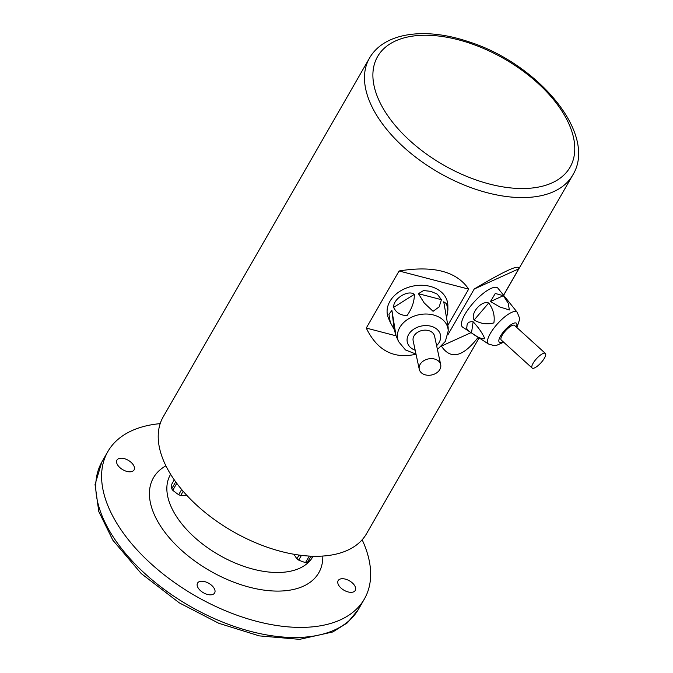 <?xml version="1.0" encoding="UTF-8"?>
<svg xmlns="http://www.w3.org/2000/svg" width="673" height="673" viewBox="0 0 673 673"><rect width="100%" height="100%" fill="white"/><g stroke="black" fill="none" stroke-linecap="round" stroke-linejoin="round"><path stroke-width="1.01" d="M174.265 479.857L171.775 484.181A65.163 16.253 -69.9 0 0 171.758 488.716A9.531 5.249 29.9 0 0 172.212 489.507A9.531 5.249 29.9 0 0 172.784 490.289A65.163 53.066 -128 0 0 178.673 494.714L181.668 489.515M176.78 483.34L172.784 490.289M178.673 494.714A9.531 5.249 29.9 0 0 180.743 495.471A65.163 36.813 146.8 0 0 186.657 495.37L186.724 495.261M183.157 491.273L180.743 495.471M171.758 488.716L175.695 481.868M293.933 554.266A65.163 40.018 -91 0 0 296.919 558.767L299.048 555.065M296.919 558.767A9.531 5.249 29.9 0 0 298.711 560.113A65.163 51.897 -179.7 0 0 305.525 562.611L309.277 556.083M301.437 555.376L298.711 560.113M305.525 562.611A9.531 5.249 29.9 0 0 306.451 562.645A9.531 5.249 29.9 0 0 307.325 562.578A65.163 11.87 126.9 0 0 310.749 559.902L312.852 556.235M311.01 556.167L307.325 562.578M338.94 585.661A9.859 5.434 -150.1 0 1 338.166 580.606A9.859 5.434 -150.1 0 1 345.762 579.234A9.859 5.434 -150.1 0 1 354.503 585.384A9.859 5.434 -150.1 0 1 355.268 590.44A9.859 5.434 -150.1 0 1 347.672 591.819A9.859 5.434 -150.1 0 1 338.94 585.661M198.308 588.168A9.859 5.434 -150.1 0 1 197.534 583.121A9.859 5.434 -150.1 0 1 205.13 581.741A9.859 5.434 -150.1 0 1 213.871 587.891A9.859 5.434 -150.1 0 1 214.637 592.947A9.859 5.434 -150.1 0 1 207.04 594.326A9.859 5.434 -150.1 0 1 198.308 588.168M117.741 465.152A9.859 5.434 -150.1 0 1 116.976 460.096A9.859 5.434 -150.1 0 1 124.572 458.717A9.859 5.434 -150.1 0 1 133.304 464.875A9.859 5.434 -150.1 0 1 134.078 469.922A9.859 5.434 -150.1 0 1 126.482 471.302A9.859 5.434 -150.1 0 1 117.741 465.152M160.182 423.637A147.942 81.517 29.9 0 0 107.873 451.524A147.942 81.517 29.9 0 0 119.39 527.346A147.942 81.517 29.9 0 0 250.449 619.614A147.942 81.517 29.9 0 0 364.371 599.012A147.942 81.517 29.9 0 0 362.158 539.78M107.873 451.524L102.06 461.636A147.942 81.517 29.9 0 0 113.569 537.466A147.942 81.517 29.9 0 0 244.636 629.726A147.942 81.517 29.9 0 0 358.558 609.124L364.371 599.012M479.126 337.896L366.491 533.773A117.253 64.616 -150.1 0 1 276.199 550.102A117.253 64.616 -150.1 0 1 172.313 476.972A117.253 64.616 -150.1 0 1 163.194 416.873L369.452 58.181C384.09 32.338 425.286 27.122 468.114 41.566C537.87 63.279 598.112 134.289 572.748 175.081A117.253 64.616 -150.1 0 1 482.448 191.41A117.253 64.616 -150.1 0 1 378.571 118.28A117.253 64.616 -150.1 0 1 369.452 58.181M447.932 325.168L468.66 289.121C456.647 271.412 433.454 265.364 399.081 270.983L366.263 328.062L396.094 335.835M366.263 328.062C377.208 350.583 393.798 359.298 416.032 354.2M399.081 270.983L468.66 289.121M441.858 345.897L471.066 332.647M441.496 346.25C450.775 360.005 463.007 357.018 478.192 337.282M503.488 295.329L518.715 268.855C519.993 263.824 505.154 270.546 474.221 289.02L447.856 334.868M474.221 289.02L518.715 268.855M434.531 359.029A10.961 8.194 167.9 0 0 423.418 360.964A10.961 8.194 167.9 0 0 419.254 369.25A10.961 8.194 167.9 0 0 431.687 374.962A10.961 8.194 167.9 0 0 440.689 364.657A10.961 8.194 167.9 0 0 434.531 359.029M416.007 354.091L405.491 349.952L398.584 341.615A25.658 19.181 -12.1 0 1 406.012 320.541A25.658 19.181 -12.1 0 1 433.479 314.972A25.658 19.181 -12.1 0 1 448.21 330.973L448.159 327.288L443.751 301.79L446.544 303.7L447.907 309.959L447.848 305.534A30.68 22.941 167.9 0 0 430.224 286.395A30.68 22.941 167.9 0 0 397.381 293.058A30.68 22.941 167.9 0 0 388.498 318.262L390.298 322.434L388.944 314.308L391.905 310.371L396.027 335.692L394.185 329.4L390.306 322.434M441.429 299.678L439.183 306.871L433.067 311.305L424.192 302.951L418.429 293.689L423.544 290.551L430.787 291.35L437.265 294.118L441.429 299.678L418.429 293.689M447.907 309.959L446.679 317.606M414.349 294.345C414.442 301.378 412.019 308.436 407.081 315.511C400.704 315.511 396.212 312.802 393.629 307.376C393.007 298.846 408.074 289.373 414.349 294.345L393.629 307.376M440.689 364.657L434.581 336.189A10.961 8.194 167.9 0 0 428.432 330.552A10.961 8.194 167.9 0 0 417.319 332.496A10.961 8.194 167.9 0 0 413.155 340.782L419.254 369.25M542.859 353.594A9.859 3.029 132.2 0 0 534.606 361.006A9.859 3.029 132.2 0 0 532.133 368.03A9.859 3.029 132.2 0 0 540.999 362.764A9.859 3.029 132.2 0 0 545.382 353.418A9.859 3.029 132.2 0 0 542.859 353.594M490.996 288.448A26.297 8.084 132.2 0 0 468.618 308.722A26.297 8.084 132.2 0 0 462.704 327.196L488.489 343.996A21.41 6.579 -47.8 0 1 493.301 328.954A21.41 6.579 -47.8 0 1 511.522 312.449A21.41 6.579 -47.8 0 1 517.226 312.322L498.003 288.288A26.297 8.084 132.2 0 0 490.996 288.448M503.354 295.699L508.199 303.229L509.394 309.967L499.871 306.981L490.449 301.554L495.294 293.47L503.354 295.699L490.449 301.554M509.141 302.211L508.62 301.554M473.136 321.778C478.545 327.532 482.432 333.177 484.804 338.729C481.489 339.057 477.056 337.123 471.495 332.925C467.592 330.679 466.078 328.575 466.944 326.598C466.902 322.964 468.963 321.358 473.136 321.778L471.495 332.925M488.707 303.001C493.25 309.143 494.975 315.772 493.881 322.889C487.159 324.765 480.581 323.797 474.162 319.995C469.88 313.618 481.515 300.04 488.707 303.001L474.162 319.995M545.382 353.418L514.492 325.396A9.859 3.029 132.2 0 0 511.968 325.564A9.859 3.029 132.2 0 0 503.707 332.975A9.859 3.029 132.2 0 0 501.234 340.008L532.133 368.03M322.813 556.049A95.339 52.536 -150.1 0 1 209.934 570.813A95.339 52.536 -150.1 0 1 165.911 465.825M170.622 474.305L170.345 474.785A82.19 45.293 29.9 0 0 176.738 516.914A82.19 45.293 29.9 0 0 246.2 567.137A82.19 45.293 29.9 0 0 310.522 560.087M310.951 559.549A82.19 45.293 29.9 0 0 312.844 556.722L313.122 556.243M561.425 110.322A111.011 61.176 29.9 0 0 423.645 35.257A111.011 61.176 29.9 0 0 386.235 113.443A111.011 61.176 29.9 0 0 524.006 188.516A111.011 61.176 29.9 0 0 561.425 110.322M436.617 345.653A16.96 12.678 167.9 0 0 430.922 326.212A16.96 12.678 167.9 0 0 409.033 333.842A16.96 12.678 167.9 0 0 415.182 350.246M391.905 310.371L394.185 329.4M516.326 327.061A12.745 3.92 132.2 0 0 513.163 323.477A12.745 3.92 132.2 0 0 500.359 336.332A12.745 3.92 132.2 0 0 503.076 341.674M358.272 609.612L347.47 622.761L332.79 631.964L299.586 639.35L259.273 635.884L218.834 623.307L179.355 602.89L141.254 573.573L112.845 540.2L98.771 511.497L95.044 484.493L101.783 462.115M503.555 295.413L572.748 175.081M398.584 341.615L396.044 335.734M448.21 330.973L445.333 341.413L437.442 349.497M517.226 312.322L519.43 317.816L519.455 319.894L516.914 327.6M503.665 342.204L496.295 345.476L494.209 345.661L488.489 343.996"/></g></svg>
